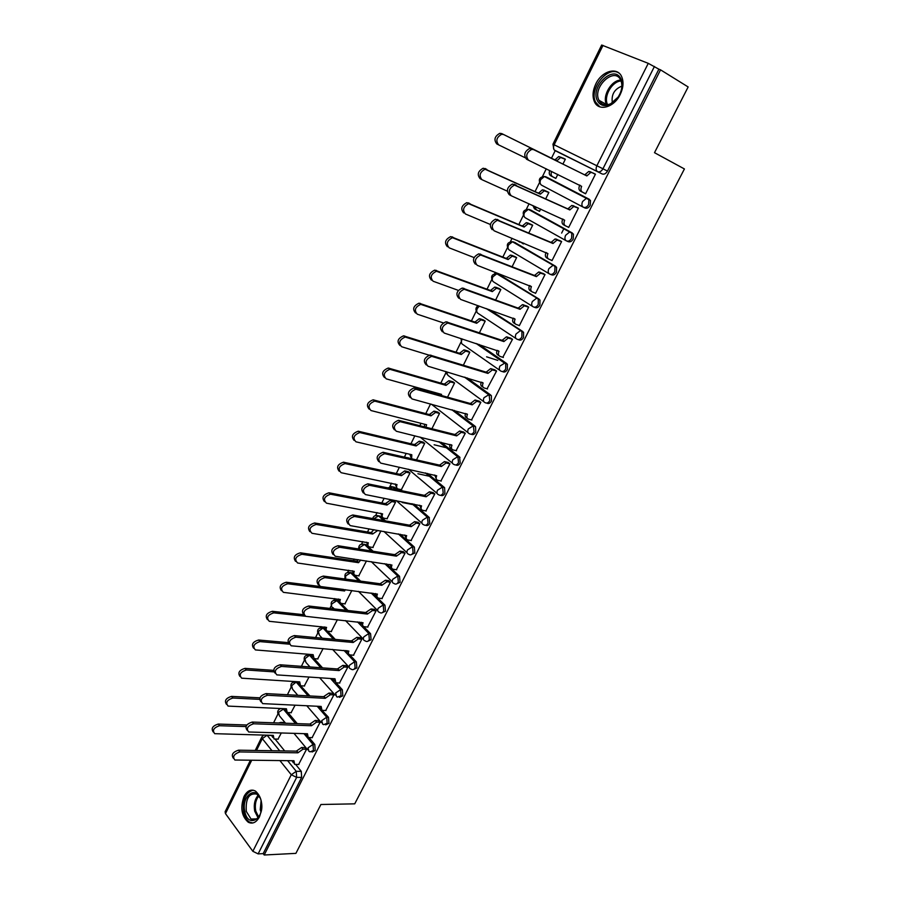 <?xml version="1.0" encoding="UTF-8"?>
<svg xmlns="http://www.w3.org/2000/svg" width="900" height="900" viewBox="0 0 900 900"><rect width="100%" height="100%" fill="white"/><g stroke="black" fill="none" stroke-linecap="round" stroke-linejoin="round"><path stroke-width="1.35" d="M583.582 207.338L584.989 208.001C586.969 208.71 588.724 207.799 590.231 205.268L590.49 200.475L587.745 198.54L588.881 199.699L588.623 204.502C587.104 207.045 585.349 207.956 583.369 207.236C581.704 206.145 581.456 204.232 582.604 201.499L586.373 198.349L587.745 198.54L545.76 176.737L544.399 176.524L540.72 179.572C539.64 182.227 539.933 184.095 541.597 185.197L583.178 207.146M566.887 241.088L568.069 241.594C570.015 242.359 571.736 241.481 573.233 238.984L573.435 234.09L570.757 232.301L571.804 233.381L571.601 238.275C570.105 240.773 568.384 241.65 566.438 240.885C564.761 239.85 564.491 237.982 565.616 235.294L569.486 232.121L570.757 232.301L529.582 209.554L528.322 209.362L524.554 212.411C523.485 215.032 523.8 216.855 525.476 217.901L566.044 240.671M550.429 274.365L551.374 274.748C553.275 275.546 554.962 274.714 556.447 272.261L556.594 267.266L553.995 265.613L554.962 266.602L554.805 271.597C553.331 274.061 551.632 274.894 549.731 274.084C548.044 273.105 547.751 271.282 548.865 268.639L552.825 265.455L553.995 265.613L513.619 241.954L512.46 241.774L508.601 244.845C507.544 247.421 507.87 249.199 509.558 250.189L549.146 273.746M534.173 307.192L534.892 307.463C536.76 308.306 538.425 307.519 539.876 305.089L539.977 300.004L537.446 298.485L538.324 299.385L538.234 304.481C536.771 306.9 535.106 307.699 533.239 306.844C531.54 305.921 531.236 304.155 532.327 301.545L536.389 298.35L537.446 298.485L497.858 273.938L496.8 273.78L492.84 276.851C491.805 279.394 492.142 281.137 493.853 282.071L532.485 306.371M518.141 339.581L518.625 339.75C520.459 340.639 522.101 339.885 523.53 337.5L523.564 332.314L521.123 330.93L521.91 331.74L521.876 336.926C520.436 339.322 518.805 340.076 516.96 339.188C515.25 338.31 514.935 336.589 516.004 334.024L520.166 330.806L521.123 330.93L487.733 309.071M502.301 371.543L502.571 371.621C504.371 372.555 505.98 371.846 507.397 369.495L507.375 364.196L505.001 362.959L505.699 363.668L505.721 368.966C504.315 371.317 502.706 372.037 500.906 371.104C499.174 370.282 498.848 368.606 499.905 366.075L505.001 362.959L477.315 343.868M486.664 403.076L486.731 403.088C488.498 404.055 490.072 403.38 491.468 401.062L491.377 395.674L489.094 394.571L489.791 400.579C488.396 402.907 486.81 403.582 485.044 402.615C483.311 401.839 482.963 400.207 483.998 397.71L489.094 394.571L465.379 377.381M471.139 434.194C472.86 435.139 474.401 434.486 475.751 432.236L475.582 426.735L473.389 425.779L474.053 431.798C472.68 434.081 471.127 434.723 469.395 433.721C467.64 433.001 467.28 431.415 468.304 428.951L473.389 425.779L452.61 409.961M455.782 464.929C457.459 465.817 458.933 465.176 460.226 463.016L459.574 456.998L457.875 456.593L458.527 462.611C457.166 464.861 455.636 465.469 453.938 464.434C452.171 463.759 451.8 462.206 452.801 459.787L457.875 456.593L439.358 441.821M440.606 495.27C442.238 496.114 443.666 495.484 444.904 493.402L444.6 487.688L442.575 487.012L443.194 493.043C441.844 495.259 440.348 495.832 438.671 494.752C436.905 494.134 436.511 492.626 437.501 490.23L442.575 487.012L425.846 473.062M425.621 525.24C427.196 526.028 428.58 525.42 429.761 523.406L429.165 517.376L427.455 517.05L428.051 523.08C426.724 525.274 425.25 525.803 423.608 524.7C421.83 524.115 421.425 522.653 422.404 520.301L427.455 517.05L412.189 503.752M410.816 554.816L414.821 553.028L414.371 547.121L412.526 546.716L413.089 552.757C411.784 554.906 410.332 555.413 408.724 554.265C406.935 553.736 406.519 552.308 407.475 549.979L412.526 546.716L398.486 533.936M396.191 584.044L400.061 582.289L399.532 576.281L397.777 576.011L398.329 582.053C397.035 584.179 395.606 584.651 394.031 583.47C392.231 582.986 391.804 581.591 392.749 579.308L397.777 576.011L384.772 563.681L397.755 576.011L399.532 576.281M381.746 612.9L385.481 611.19L384.952 605.16L383.22 604.946L383.738 610.988C382.522 613.024 381.139 613.496 379.609 612.405L379.406 612.293C377.685 611.798 377.28 610.459 378.191 608.254L383.22 604.946L371.093 592.976M367.47 641.408L371.081 639.742L370.575 633.701L368.831 633.533L369.338 639.574C368.168 641.531 366.851 641.992 365.366 640.98L364.95 640.778C363.308 640.271 362.936 638.966 363.825 636.863L368.831 633.533L357.48 621.877M353.363 669.555L356.861 667.935L356.377 661.905L354.623 661.759L355.106 667.811C354.004 669.679 352.733 670.151 351.293 669.217L350.685 668.903C349.121 668.396 348.761 667.125 349.627 665.111L354.623 661.759L343.957 650.374M339.424 697.376L342.81 695.801L342.349 689.76L340.594 689.659L341.044 695.7L337.399 697.106L336.589 696.69L335.599 693.023L340.594 689.659L330.514 678.499M325.654 724.86L328.928 723.319L328.489 717.278L326.723 717.21L327.161 723.262L323.662 724.658L322.661 724.151L321.739 720.596L326.723 717.21L317.194 706.252M312.03 752.006L315.202 750.51L314.798 744.469L313.02 744.435L313.436 750.488L310.095 751.871L308.891 751.275L308.048 747.844L313.02 744.435L303.975 733.658M244.069 796.41C240.097 807.57 241.493 816.188 248.254 822.24C252.585 824.299 256.32 822.51 259.447 816.885C263.43 805.793 262.102 797.197 255.476 791.077C251.032 788.861 247.23 790.639 244.069 796.41M595.778 83.992C592.673 90.653 592.222 96.57 594.428 101.745C598.601 111.758 614.07 107.606 620.224 94.466C623.317 87.907 623.824 82.046 621.765 76.883C617.58 66.341 601.774 70.875 595.778 83.992M555.199 150.683L551.486 158.209M546.266 168.817L542.441 176.58M539.494 182.588L535.061 191.599M529.054 203.794L526.298 209.396M523.373 215.325L518.839 224.55M512.077 238.286L510.356 241.785M507.476 247.646L502.83 257.074M495.326 272.317L494.618 273.757M491.76 279.551L487.024 289.192M476.257 311.062L471.42 320.895M460.946 342.18L456.019 352.192M445.815 372.915L440.798 383.108M436.016 392.827L435.544 393.772M430.526 403.965L425.779 413.629M420.998 423.326L419.861 425.644M414.866 435.803L410.94 443.767M406.181 453.442L404.381 457.099M399.397 467.224L396.293 473.546M391.545 483.188L389.846 486.619M384.131 498.24L381.814 502.954M377.077 512.561L375.615 515.554M369.056 528.863L367.515 532.001M362.801 541.586L361.541 544.129M354.184 559.091L353.396 560.689M348.694 570.251L347.647 572.366M344.97 577.8L344.419 578.925M334.755 598.567L333.911 600.266M331.245 605.678L329.895 608.434M320.974 626.558L320.344 627.829M317.689 633.24L315.562 637.56M307.373 654.199L306.934 655.076M304.279 660.476L301.399 666.337M291.026 687.398L287.415 694.744M277.931 714.004L273.6 722.812M603 45.383L554.153 144.799L552.949 144.225L601.661 45.045L648.259 63.349L658.879 69.188L607.477 171.09C605.936 173.666 604.159 174.623 602.134 173.947L554.276 150.03M688.151 86.951L660.544 69.84L264.195 855L295.897 853.369L320.918 804.499L354.724 803.846L684.416 168.953L654.502 152.685L688.151 86.951M658.879 69.188L660.544 69.84M275.062 739.091L284.692 750.949M295.673 764.471L301.264 771.345L296.246 771.322L296.64 777.386L258.131 853.886L252.855 851.31L225.472 813.623L225.112 811.744L250.38 760.298M258.131 853.886L263.194 853.627L264.195 855M298.609 764.494L306.54 749.261L304.841 747.562M284.884 723.206L284.051 722.531M291.06 712.732L295.065 705.206M312.086 737.663L320.108 722.25L318.386 720.574M304.279 686.002L308.993 677.07M325.71 710.505L333.844 694.913L332.089 693.259M317.666 658.946L323.1 648.574M339.502 683.033L347.749 667.249L345.96 665.629M331.2 631.575L337.376 619.729M353.464 655.222L361.811 639.248L359.989 637.65M344.902 603.877L351.844 590.512M367.594 627.075L376.054 610.898L374.197 609.334M358.762 575.842L366.48 560.936M381.892 598.579L390.465 582.199L388.586 580.669M372.791 547.47L380.925 530.91M396.371 569.722L405.067 553.151L403.144 551.644M386.989 518.749L395.527 502.256L393.66 500.85M411.03 540.517L419.839 523.733L417.892 522.27M401.355 489.679L410.017 472.984L408.116 471.611M425.869 510.941L434.801 493.954L432.821 492.514M440.887 480.994L449.955 463.793L447.93 462.397M416.509 459.866L424.688 443.351L422.752 442.012M456.086 450.664L465.289 433.249L463.241 431.887M431.933 428.704L439.537 413.348L437.569 412.043M471.488 419.94L480.836 402.322L478.744 400.995M447.559 397.136L454.567 382.973L452.576 381.701M487.058 388.822L496.575 370.991L494.449 369.697M463.387 365.152L469.8 352.215L467.764 350.978M486.585 356.816L497.79 360.394M502.83 357.289L512.516 339.255L510.356 337.995M479.43 332.752L485.213 321.064L483.154 319.871M518.783 325.339L519.322 325.699L528.671 307.103L526.466 305.887M495.686 299.914L500.827 289.519L498.724 288.36M534.892 292.95L535.567 293.366L545.029 274.523L542.79 273.352M512.156 266.648L516.645 257.569L514.507 256.455M522.506 243.405L523.395 243.922L523.766 243.169M551.126 260.089L552.015 260.618L561.611 241.526L559.327 240.39M528.84 232.92L532.665 225.203L530.483 224.123M538.099 210.611L539.505 211.388L540.675 209.014M567.281 226.654L568.688 227.43L578.408 208.08L576.09 207M545.76 198.743L548.887 192.42L546.671 191.385M553.669 177.244L555.851 178.357M553.646 177.3L555.817 178.425L557.809 174.398M595.429 174.195L593.134 173.036L595.44 174.184L585.585 193.792L583.301 192.623L585.619 193.725M561.645 233.078L563.929 228.532M547.245 177.446L589.365 199.316M530.876 210.127L572.377 233.021M514.699 242.404L555.626 266.287M498.735 274.275L539.1 299.115M489.386 309.656L522.776 331.515M478.98 344.407L506.666 363.499M467.055 377.876L490.77 395.066M454.298 410.423L475.076 426.229M441.056 442.238L459.574 456.998M407.014 457.594L409.298 458.213M427.545 473.434L444.274 487.373M392.546 486.844L394.594 487.271L397.586 489.87M413.899 504.079L429.165 517.376M378.236 515.745L380.329 516.184L385.481 520.864M400.196 534.24L414.248 546.998M364.095 544.298L366.244 544.748L373.106 551.25M386.494 563.94L399.51 576.259M350.123 572.512L352.26 572.918L360.574 581.119M372.825 593.201L384.952 605.16M336.33 600.379L338.738 601.054M340.83 603.202L347.94 610.481M359.224 622.058L361.35 624.24M363.51 626.445L370.575 633.701M327.532 631.17L335.261 639.405M345.701 650.52L346.984 651.893M349.774 654.863L356.377 661.905M314.235 658.665L322.571 667.879M332.269 678.611L332.955 679.365M336.06 682.808L342.349 689.76M273.735 671.85L246.319 669.982C240.311 671.985 238.759 674.719 241.672 678.184L299.7 681.885L300.555 685.732L309.904 695.959M333.821 694.89L330.334 694.699L325.215 698.321L267.469 695.273C261.382 697.387 259.785 700.166 262.688 703.62L321.154 706.444L321.964 710.291L328.489 717.278M287.989 712.609L297.27 723.645M308.993 737.584L314.798 744.469M277.988 739.159L281.306 733.016M563.13 158.107L565.335 159.21L563.074 158.22M546.896 177.322L545.861 177.289M530.438 210.026L529.571 210.049M514.271 242.325L513.517 242.393M498.341 274.241L497.678 274.32M324.799 628.279L322.695 627.93M307.586 654.964L309.229 655.155M294.3 681.896L295.92 682.054M284.569 708.705L285.907 710.944M284.569 708.761L282.78 708.649M263.194 853.627L301.657 777.386L301.264 771.345M562.916 164.093L565.335 159.21M306.506 749.227L303.007 749.16L297.923 752.816L296.674 750.881L301.635 747.495L305.123 747.562M293.4 762.851L292.039 760.725M233.336 758.194C231.041 754.762 232.763 752.096 238.489 750.184L296.539 751.14M297.923 752.816L239.839 751.916C233.944 753.975 232.29 756.675 234.877 760.016L293.951 760.748L294.637 764.359L298.89 764.494M245.936 726.57L219.532 725.726C213.716 727.673 212.107 730.316 214.706 733.68L273.308 735.367L274.028 738.967L278.257 739.17M272.79 737.449L271.485 735.311M213.176 731.903C210.938 728.449 212.625 725.827 218.239 724.061L246.825 724.995M278.662 722.992L280.856 722.408L281.419 723.082M284.332 722.531L280.856 722.408M320.085 722.216L316.586 722.092L311.49 725.738L310.219 723.825L315.18 720.45L318.679 720.585M306.911 735.941L305.527 733.702M247.061 730.181C244.699 726.66 246.409 723.96 252.191 722.07L310.084 724.084M311.49 725.738L253.564 723.78C247.579 725.861 245.947 728.595 248.692 731.992L307.463 733.759L308.216 737.494L312.368 737.674M325.215 698.321L323.921 696.442L328.894 693.079L332.381 693.281M320.58 708.705L319.174 706.342M260.955 701.82C258.536 698.22 260.235 695.475 266.062 693.596L323.786 696.701M326.002 710.528L322.47 710.37M244.89 811.8C240.727 795.184 257.636 783.934 261.202 801.214C265.477 818.201 248.197 829.125 244.89 811.8M260.235 798.176L256.815 794.115C248.996 792.81 245.486 798.57 246.296 811.395L251.032 819.056C254.554 820.721 257.569 819.248 260.077 814.635M260.989 812.025L260.224 809.741L261.09 800.752M253.148 790.178C245.419 792.551 242.269 800.01 243.697 812.565C244.778 817.189 246.746 820.373 249.581 822.105L252.821 822.982M597.341 100.597C589.939 86.535 614.329 63.81 620.921 78.964C623.137 84.487 622.204 90.562 618.12 97.177L610.11 104.377C604.249 106.785 599.996 105.525 597.341 100.597M620.764 80.201C614.666 66.172 592.065 87.188 598.928 100.215L598.961 100.294C601.447 104.794 605.374 105.93 610.751 103.714L618.165 97.043C621.889 91.046 622.789 85.5 620.854 80.415L620.764 80.201M612.36 102.825C611.145 94.759 614.317 89.19 621.866 86.119M619.009 73.114C607.748 65.126 588.623 89.19 595.62 102.172L599.884 106.853M259.515 699.356L232.841 698.018C226.935 699.998 225.349 702.686 228.105 706.095L286.425 708.784L287.213 712.508L291.33 712.744M226.474 704.329C224.179 700.785 225.866 698.141 231.525 696.386L259.898 697.826M301.061 685.811L304.56 686.014M299.171 684.158L297.821 681.773M239.94 676.429C237.589 672.795 239.265 670.106 244.98 668.374L273.555 670.354M347.726 667.226L344.239 666.967L339.109 670.579L337.781 668.722L342.776 665.381L346.264 665.651M334.418 681.165L333 678.656M275.029 673.11C272.531 669.409 274.23 666.63 280.114 664.774L337.646 668.981M339.109 670.579L281.543 666.416C275.366 668.565 273.791 671.389 276.851 674.887L334.991 678.791L335.88 682.774L339.806 683.055M361.8 639.225L358.312 638.899L353.171 642.499L351.821 640.665L356.827 637.346L360.304 637.684M348.435 653.332L346.995 650.633M289.282 644.04C286.718 640.249 288.405 637.425 294.345 635.58L351.686 640.935M353.171 642.499L295.808 637.2C289.519 639.371 287.989 642.24 291.206 645.795L348.874 651.082C348.007 653.119 348.379 654.401 349.965 654.908L353.779 655.245M376.043 610.886L372.566 610.492L367.414 614.07L366.03 612.259L371.048 608.962L374.524 609.367M362.621 625.151L361.17 622.271M303.716 614.599C301.072 610.706 302.749 607.849 308.756 606.015L365.895 612.529M367.414 614.07L310.241 607.601C303.863 609.806 302.355 612.72 305.741 616.331L363.06 622.755C362.171 624.893 362.565 626.209 364.23 626.715L367.909 627.109M289.316 644.164L259.965 641.599C253.856 643.624 252.338 646.403 255.398 649.924L313.132 654.671L314.066 658.631L317.947 658.969M312.604 657.079L311.231 654.514M253.586 648.18C251.156 644.456 252.821 641.734 258.593 640.024L287.887 642.6M305.325 616.23L273.78 612.855C267.57 614.914 266.085 617.738 269.303 621.304L326.588 627.401C325.755 629.415 326.137 630.686 327.724 631.215L331.504 631.609M326.194 629.685L324.81 626.94M267.401 619.594C264.892 615.78 266.546 613.012 272.374 611.314L303.75 614.7M345.353 589.68L344.565 590.985L287.764 583.762C281.452 585.855 280.001 588.712 283.387 592.346L340.346 599.535C339.48 601.639 339.885 602.944 341.55 603.472L345.206 603.911M339.952 601.954L338.546 599.029M281.385 590.648C278.798 586.744 280.44 583.942 286.335 582.244L343.17 589.399M343.114 589.511L344.565 590.985M390.465 582.199L386.989 581.726L381.825 585.281L380.419 583.504L385.447 580.23L388.912 580.714M376.988 596.633L375.514 593.55M318.353 584.786C315.619 580.804 317.284 577.901 323.348 576.079L380.284 583.785M381.825 585.281L324.866 577.62C318.386 579.87 316.912 582.817 320.456 586.496L377.415 594.09C376.504 596.306 376.92 597.668 378.664 598.163L382.219 598.613M360.697 560.07L358.537 562.68L301.916 554.299C295.515 556.425 294.098 559.327 297.652 563.006L354.262 571.331C353.374 573.525 353.801 574.875 355.556 575.392L359.077 575.887M353.88 573.908L352.451 570.78M295.56 561.341C292.871 557.336 294.514 554.501 300.465 552.814L357.053 561.24L358.065 559.665M357.053 561.24L358.537 562.68M405.056 553.163L401.49 552.589L396.416 556.144L394.841 554.681L399.915 551.126L403.493 551.7M391.534 567.754L390.037 564.469M333.169 554.58C330.334 550.597 331.942 547.65 338.006 545.726L394.841 554.681M396.416 556.144L339.559 547.245C333.101 549.574 331.684 552.577 335.295 556.256L391.961 565.054C391.016 567.36 391.444 568.755 393.244 569.261L396.709 569.779M381.206 531.18L377.662 530.572L372.668 534.026L316.136 524.441C309.757 526.658 308.385 529.616 312.019 533.295L368.348 542.79C367.436 545.051 367.886 546.446 369.675 546.964L373.118 547.515M367.976 545.512L366.525 542.194M309.904 531.664C307.114 527.67 308.7 524.779 314.651 522.99L371.16 532.62L373.849 529.684M371.16 532.62L372.668 534.026M419.827 523.755L416.16 523.091L411.199 526.646L409.59 525.206L414.551 521.663L418.252 522.337M406.271 538.526L404.752 535.028M348.188 524.002C345.229 520.043 346.781 517.039 352.822 514.98L409.59 525.206M411.199 526.646L354.409 516.465C348.041 518.85 346.657 521.91 350.246 525.611L406.676 535.669C405.72 537.998 406.136 539.438 407.925 539.989L411.379 540.574M395.516 502.267L391.871 501.57L386.989 505.024L330.502 494.201C324.225 496.485 322.875 499.478 326.486 503.19L382.613 513.889C381.679 516.184 382.118 517.613 383.906 518.186L387.326 518.805M382.252 516.769L380.779 513.248M324.45 501.626C321.536 497.644 323.055 494.707 328.984 492.784L385.447 503.651L390.33 500.209L392.096 501.604M413.269 504.686L402.154 502.504M394.009 500.918L390.555 500.243M385.447 503.651L386.989 505.024M434.79 493.976L431.021 493.223L426.161 496.766L424.519 495.371L429.379 491.827L433.192 492.593M421.189 508.95L419.659 505.215M363.409 493.02C360.338 489.082 361.811 486.022 367.841 483.829L424.519 495.371M426.161 496.766L369.461 485.28C363.195 487.733 361.834 490.826 365.389 494.561L421.582 505.901C420.615 508.275 421.009 509.749 422.798 510.345L426.229 511.009M410.006 473.006L406.26 472.219L401.468 475.661L345.06 463.579C338.873 465.93 337.567 468.968 341.134 472.702L397.046 484.639C396.101 486.968 396.529 488.43 398.306 489.049L401.715 489.746M396.709 487.688L395.213 483.941M339.176 471.195C336.15 467.246 337.59 464.254 343.507 462.195L399.904 474.322L404.685 470.88L406.598 472.264M429.784 476.348L417.904 473.749M408.488 471.69L405.022 470.936M399.904 474.322L401.468 475.661M449.933 463.826L446.074 462.971L441.315 466.515L439.639 465.154L444.397 461.61L448.335 462.488M436.331 479.07L434.745 475.02M378.844 461.632C375.649 457.729 377.044 454.613 383.051 452.272L439.639 465.154M441.315 466.515L384.705 453.679C378.54 456.199 377.213 459.349 380.734 463.118L436.68 475.774C435.69 478.17 436.084 479.689 437.85 480.33L441.27 481.072M424.665 443.385L420.817 442.496L416.137 445.939L359.798 432.551C353.711 434.97 352.44 438.064 355.973 441.821L411.795 454.736L411.626 458.752M411.356 458.291L409.826 454.286M354.105 440.381C350.955 436.466 352.327 433.406 358.211 431.213L414.54 444.634L419.22 441.191L421.279 442.564M446.951 447.874L434.115 444.769M423.146 442.103L419.67 441.259M414.54 444.634L416.137 445.939M465.277 433.294L461.306 432.338L456.66 435.881L454.95 434.554L459.596 431.021L463.669 432M451.676 448.808L451.406 448.594C449.798 448.009 449.348 446.625 450.034 444.442M394.47 429.829C391.151 425.959 392.49 422.786 398.464 420.3L454.95 434.554M456.66 435.881L400.151 421.661C394.088 424.249 392.794 427.444 396.293 431.246L451.969 445.252C450.956 447.683 451.339 449.246 453.094 449.933L456.502 450.754M439.515 413.392L435.566 412.402L430.988 415.845L374.726 401.13C368.741 403.616 367.504 406.755 371.014 410.546L426.589 424.755L425.914 427.174M424.406 426.791L424.62 424.249M369.225 409.174C365.951 405.293 367.245 402.176 373.118 399.825L429.368 414.574L433.935 411.142L436.14 412.493M464.94 419.355L464.175 419.152M437.985 412.155L434.509 411.221M429.368 414.574L430.988 415.845M480.814 402.368L476.752 401.31L472.196 404.843L470.464 403.549L475.009 400.027L479.205 401.119M467.235 418.162L466.808 417.848C465.188 417.195 464.76 415.744 465.514 413.471M410.321 397.609C406.879 393.772 408.139 390.544 414.09 387.9L470.464 403.549M472.196 404.843L415.811 389.228C409.849 391.871 408.589 395.111 412.043 398.947L467.449 414.338C466.425 416.801 466.785 418.41 468.54 419.152L471.926 420.053M454.545 383.017L450.506 381.938L446.029 385.369L389.858 369.304C383.974 371.846 382.77 375.03 386.235 378.855L441.574 394.391L441.157 395.348M439.312 394.83L439.605 393.84M384.548 377.561C381.15 373.714 382.376 370.541 388.215 368.032L444.364 384.131L448.841 380.711L451.181 382.039M453.026 381.836L449.516 380.812M444.364 384.131L446.029 385.369M496.541 371.048L492.39 369.889L487.946 373.41L486.169 372.161L490.613 368.64L494.955 369.855M483.007 387.124L482.423 386.696C480.78 385.988 480.375 384.457 481.207 382.106M426.262 364.928C422.854 361.058 424.069 357.772 429.93 355.061L486.169 372.161M487.946 373.41L431.685 356.344C425.824 359.055 424.598 362.351 428.017 366.221L483.131 383.029C482.085 385.526 482.434 387.18 484.178 387.968L487.541 388.957M469.766 352.271L465.626 351.09L461.261 354.51L405.191 337.05C399.409 339.66 398.239 342.9 401.67 346.748L432.304 356.152M400.005 345.51C396.574 341.662 397.744 338.434 403.515 335.824L459.562 353.317L463.928 349.897L466.425 351.202M468.27 351.135L464.726 350.01M459.562 353.317L461.261 354.51M512.483 339.311L508.23 338.051L503.887 341.572L502.088 340.358L506.419 336.848L510.93 338.197M498.994 355.68L498.229 355.151C496.564 354.375 496.192 352.766 497.104 350.325M442.406 331.796C439.043 327.892 440.235 324.551 445.984 321.784L502.088 340.358M503.887 341.572L447.784 323.021C442.024 325.8 440.831 329.141 444.195 333.045L499.016 351.315C497.959 353.846 498.296 355.545 500.017 356.389L503.37 357.469M485.179 321.131L480.949 319.838L476.674 323.269L420.739 304.369C415.058 307.046 413.91 310.331 417.308 314.213L443.216 322.875M415.598 313.02C412.211 309.139 413.348 305.865 419.017 303.188L474.952 322.099L479.216 318.69L481.86 319.973M483.716 320.062L480.127 318.825M474.952 322.099L476.674 323.269M528.626 307.17L524.284 305.809L520.043 309.308L518.209 308.137L522.439 304.639L527.141 306.135M515.194 323.82L514.238 323.201C512.561 322.335 512.212 320.647 513.202 318.139M458.775 298.215C455.456 294.266 456.615 290.88 462.274 288.045L518.209 308.137M520.043 309.308L464.108 289.238C458.449 292.084 457.279 295.47 460.598 299.419L515.104 319.174C514.035 321.761 514.35 323.494 516.06 324.394L519.39 325.564M500.794 289.586L496.463 288.202L492.3 291.611L436.489 271.26C430.909 274.005 429.795 277.335 433.147 281.25L458.336 290.374M431.404 280.102C428.062 276.188 429.165 272.858 434.745 270.124L490.534 290.486L494.696 287.089L497.486 288.349M499.399 288.608L495.72 287.235M490.534 290.486L492.3 291.611M544.995 274.601L540.562 273.127L536.411 276.626L534.533 275.49L538.673 272.002L543.634 273.69M531.619 291.544L530.46 290.824C528.773 289.89 528.457 288.113 529.515 285.525M475.369 264.173C472.084 260.19 473.22 256.748 478.777 253.845L534.533 275.49M536.411 276.626L480.656 255.004C475.099 257.895 473.951 261.349 477.236 265.331L531.405 286.627C530.314 289.238 530.618 291.026 532.327 291.971L535.635 293.243M516.6 257.648L512.19 256.151L508.118 259.56L452.464 237.713C446.985 240.514 445.894 243.889 449.201 247.849L474.075 257.58M447.424 246.746C444.116 242.786 445.207 239.411 450.675 236.61L506.317 258.469L510.39 255.071L513.315 256.32M515.34 256.793L511.515 255.24M506.317 258.469L508.118 259.56M561.566 241.616L557.044 240.03L553.005 243.506L551.081 242.415L555.131 238.939L560.52 240.907M548.28 258.829L546.896 258.019C545.209 257.017 544.916 255.184 546.019 252.54L546.053 252.472M492.188 229.669C488.959 225.63 490.072 222.131 495.529 219.184L551.081 242.415M553.005 243.506L497.441 220.286C491.974 223.245 490.86 226.744 494.089 230.782L547.931 253.643C546.817 256.298 547.11 258.131 548.798 259.132L552.082 260.494M532.62 225.292L528.12 223.684L524.137 227.081L468.652 203.704C463.275 206.561 462.218 209.993 465.469 213.998L490.365 224.482M518.906 241.144L523.462 243.799M519.66 242.134L517.298 240.469M463.657 212.929C460.395 208.935 461.452 205.504 466.83 202.646L522.315 226.046L526.275 222.649L529.358 223.875M531.664 224.64L527.512 222.84M522.315 226.046L524.137 227.081M578.363 208.181L573.761 206.471L569.812 209.947L567.855 208.901L571.804 205.436L578.317 208.035M565.166 225.675L563.546 224.786C561.87 223.729 561.6 221.85 562.725 219.161L562.815 218.981M510.784 195.525L509.243 194.681C506.059 190.586 507.15 187.042 512.505 184.028L567.855 208.901M569.812 209.947L514.462 185.085C509.096 188.1 508.005 191.655 511.189 195.739L564.671 220.219C563.546 222.907 563.816 224.786 565.481 225.855L568.755 227.306M548.842 192.521L544.252 190.8L540.371 194.186L485.066 169.222C479.79 172.148 478.755 175.635 481.961 179.685L507.262 191.126M534.78 206.37L536.299 209.812L539.561 211.264M535.984 209.632L534.454 208.789L532.913 205.526M481.556 179.46L480.116 178.661C476.899 174.623 477.934 171.135 483.21 168.221L538.515 193.185L542.385 189.81L545.591 191.002M548.887 192.42L543.724 190.013M538.515 193.185L540.371 194.186M586.845 175.939L585.011 174.611L588.701 171.484L590.153 171.686L592.155 172.688L590.704 172.474L586.845 175.939L533.678 149.648L531.731 149.389C526.455 152.471 525.386 156.071 528.514 160.211L581.636 186.345C580.489 189.079 580.748 191.014 582.401 192.127L585.641 193.68M582.289 192.071L580.421 191.104C578.768 189.99 578.509 188.066 579.645 185.333L579.791 185.04M528.514 160.211L526.534 159.199C523.395 155.059 524.464 151.459 529.74 148.388L531.675 148.646L584.854 174.938M595.384 174.296L592.155 172.688M565.279 159.311L560.61 157.489L556.819 160.864L503.651 134.55L501.716 134.28C496.53 137.261 495.517 140.805 498.679 144.9L525.071 157.703M551.632 171.405C550.721 173.959 551.059 175.736 552.634 176.749L555.874 178.312M552.634 176.749L550.755 175.781C549.191 174.78 548.842 173.014 549.72 170.482M498.679 144.9L496.789 143.933C493.627 139.838 494.629 136.305 499.815 133.324L501.75 133.594L554.918 159.907L558.709 156.532L562.05 157.703M554.918 159.907L556.819 160.864M602.134 173.947L554.985 150.581C553.331 149.422 553.05 147.499 554.153 144.799L596.869 165.757L648.259 63.349M271.474 735.48L267.188 735.367L279.709 750.87M287.64 760.68L296.246 771.322L291.274 774.754L279.923 760.601M272.002 750.735L262.316 738.653L256.5 750.476M251.674 760.309L225.472 813.623M252.855 851.31L291.274 774.754L296.64 777.386L301.657 777.386M547.38 177.514L544.298 176.513M531.214 210.274L528.03 209.306M515.261 242.629L511.988 241.695M499.5 274.567L496.147 273.656M516.049 338.58L478.339 313.549C476.618 312.66 476.269 310.973 477.293 308.464L479.329 306.09M499.826 370.361L463.016 344.632C461.295 343.8 460.924 342.146 461.925 339.671L462.33 338.974M483.84 401.726L447.885 375.322L446.332 371.689M468.056 432.697L431.426 404.213M452.498 463.264L420.041 437.074M409.027 457.999L407.599 457.83M437.141 493.447L408.42 469.215M394.594 487.271L392.884 486.911L395.876 489.521M421.988 523.26L396.315 500.636M380.329 516.184L378.619 515.869L383.76 520.549M407.036 552.701L383.884 531.416M366.244 544.748L364.522 544.477L371.385 550.98L364.489 544.466L359.595 547.616L359.145 549.056M392.276 581.783L371.261 561.645M352.316 572.974L350.595 572.738L358.841 580.883M338.558 600.874L336.825 600.66L346.207 610.29M324.844 628.425L323.224 628.256L333.517 639.236M311.231 655.65L309.791 655.526L320.816 667.755M297.81 682.56L296.505 682.481L308.149 695.857M284.558 709.178L283.376 709.121L295.515 723.577M282.656 708.615L283.376 709.121L278.505 712.384L279.394 715.804L285.57 723.229M291.251 687.836C290.205 683.707 291.825 681.806 296.111 682.121L291.623 685.721L292.59 689.254L297.799 695.306M304.515 660.949C303.446 656.73 305.1 654.829 309.476 655.234L304.897 658.755L305.933 662.4L310.005 666.967M324.731 628.211L322.999 628.043L318.33 631.462L319.444 635.231L322.178 638.179M334.654 600.154L336.825 600.66L331.92 603.844C331.076 605.914 331.47 607.207 333.101 607.736L334.249 608.929M348.435 572.254L350.595 572.738L345.668 575.899L345.6 579.094M362.385 544.016L364.489 544.466C360.529 543.533 358.582 545.04 358.65 548.977M376.515 515.43L378.619 515.869L373.804 518.749M390.814 486.506L392.884 486.911L389.329 488.183M405.293 457.223L406.418 457.56M267.041 735.199L262.316 738.653L261.877 736.898L263.678 735.109M607.477 171.09L602.944 168.784C601.403 171.382 599.614 172.339 597.589 171.675C595.946 170.505 595.699 168.536 596.869 165.757L602.944 168.784L654.446 66.442M298.046 752.558L296.674 750.881M303.007 749.16L301.635 747.495M239.839 751.916L238.489 750.184M218.239 724.061L219.532 725.726M311.614 725.467L310.219 723.825M316.586 722.092L315.18 720.45M253.564 723.78L252.191 722.07M325.35 698.051L323.921 696.442M330.334 694.699L328.894 693.079M267.469 695.273L266.062 693.596M257.996 817.695L254.711 811.204C253.564 804.611 254.734 799.29 258.21 795.217M258.817 795.904C255.679 799.886 254.666 804.926 255.757 811.024L258.626 816.986M598.961 100.294L606.465 104.456C602.021 96.12 611.325 80.1 620.707 80.1M621.101 81C612.067 81.203 603.281 96.547 607.534 104.535L607.624 104.726M231.525 696.386L232.841 698.018M244.98 668.374L246.319 669.982M339.244 670.309L337.781 668.722M344.239 666.967L342.776 665.381M281.543 666.416L280.114 664.774M353.306 642.217L351.821 640.665M358.312 638.899L356.827 637.346M295.808 637.2L294.345 635.58M367.549 613.789L366.03 612.259M372.566 610.492L371.048 608.962M310.241 607.601L308.756 606.015M258.593 640.024L259.965 641.599M272.374 611.314L273.78 612.855M343.429 589.433L344.7 590.715M286.335 582.244L287.764 583.762M381.971 585.011L380.419 583.504M386.989 581.726L385.447 580.23M324.866 577.62L323.348 576.079M357.188 560.97L358.673 562.399M300.465 552.814L301.916 554.299M396.562 555.863L394.988 554.4M401.603 552.611L400.016 551.149M339.683 547.256L338.13 545.749M371.295 532.339L372.814 533.745M314.775 523.012L316.26 524.464M411.345 526.354L409.736 524.925M416.385 523.125L414.776 521.696M354.69 516.499L353.104 515.025M385.582 503.37L387.124 504.743M329.265 492.829L330.784 494.246M426.308 496.485L424.665 495.079M431.359 493.267L429.716 491.873M369.9 485.336L368.28 483.896M400.05 474.041L401.614 475.38M343.946 462.262L345.488 463.635M441.461 466.223L439.785 464.861M446.524 463.039L444.848 461.678M385.301 453.757L383.647 452.351M414.686 444.341L416.284 445.646M358.808 431.303L360.394 432.641M456.806 435.577L455.096 434.25M461.88 432.416L460.17 431.1M451.969 445.252L451.361 444.769M400.916 421.762L399.218 420.401M425.846 424.564L426.454 425.048M429.502 414.281L431.134 415.553M373.871 399.938L375.48 401.243M472.354 404.55L470.61 403.256M477.439 401.411L475.695 400.129M467.449 414.338L466.74 413.809M416.734 389.34L415.001 388.024M440.73 394.155L441.428 394.684M444.51 383.839L446.175 385.076M389.126 368.168L390.769 369.428M488.093 373.106L486.326 371.858M493.189 370.001L491.411 368.752M483.131 383.029L482.299 382.433M432.765 356.479L430.999 355.196M459.709 353.014L461.407 354.218M404.584 335.981L406.26 337.196M504.045 341.257L502.234 340.043M509.141 338.186L507.33 336.971M499.016 351.315L498.015 350.629M449.01 323.179L447.21 321.941M475.099 321.795L476.831 322.965M420.244 303.356L421.954 304.537M520.2 309.004L518.355 307.822M525.319 305.944L523.462 304.774M515.104 319.174L513.855 318.364M465.48 289.418L463.646 288.225M490.691 290.183L492.446 291.308M436.106 270.315L437.861 271.451M536.569 276.311L534.69 275.175M541.699 273.285L539.809 272.16M531.405 286.627L529.762 285.615M482.175 255.195L480.308 254.047M506.475 258.165L508.275 259.245M452.194 236.824L453.971 237.915M553.163 243.191L551.25 242.1M558.293 240.199L556.369 239.119M547.931 253.643L546.019 252.54M499.106 220.5L497.194 219.398M522.472 225.731L524.295 226.766M468.484 202.871L470.306 203.929M569.97 209.621L568.012 208.575M575.111 206.662L573.142 205.627M564.671 220.219L562.725 219.161M516.274 185.321L514.316 184.264M538.661 192.87L540.529 193.871M485.01 168.469L486.866 169.481M587.014 175.612L585.011 174.611M581.636 186.345L579.645 185.333M533.678 149.648L531.675 148.646M555.075 159.581L556.988 160.537M501.75 133.594L503.651 134.55M280.924 708.536C277.976 709.526 277.054 711.484 278.134 714.409M307.62 749.745L294.007 733.376M338.411 600.727L336.679 600.525C332.1 599.929 330.39 601.83 331.537 606.229M352.26 572.918L350.527 572.681C345.848 571.984 344.104 573.885 345.285 578.385M414.371 547.121L412.38 546.694L398.329 533.914M429.39 517.59L427.196 517.016L411.907 503.696M444.6 487.688L442.192 486.968L425.419 472.961M459.99 457.402L457.391 456.525L438.784 441.675M475.582 426.735L472.781 425.7L451.845 409.759M491.377 395.674L488.374 394.481L464.4 377.089M507.375 364.196L504.169 362.846L476.066 343.451M523.564 332.314L486.124 308.498M539.977 300.004L496.8 273.78C491.94 273.983 490.511 276.3 492.514 280.755M556.594 267.266L512.46 241.774C507.577 242.089 506.183 244.474 508.286 248.929M573.435 234.09L528.322 209.362C523.406 209.801 522.056 212.243 524.261 216.697M590.49 200.475L544.399 176.524C539.449 177.086 538.132 179.595 540.45 184.05M321.3 722.576L306.81 705.769M335.149 695.092L319.68 677.779M322.999 628.043C318.521 627.548 316.834 629.449 317.947 633.746M349.178 667.271L332.584 649.395M363.364 639.124L345.499 620.595M377.73 610.627L358.414 591.356M383.614 520.526L378.473 515.846C375.581 514.935 373.646 515.835 372.656 518.546M395.606 489.465L392.625 486.877L387.765 487.868M407.171 457.729L404.966 457.223M445.466 371.43L446.389 373.882M461.059 338.558L461.576 343.226M478.159 305.662C475.673 307.384 475.267 309.555 476.944 312.176M552.949 144.225L553.905 149.501M261.832 736.988L255.218 750.465M256.523 818.899L251.032 819.056M610.751 103.714L610.11 104.377M401.49 552.589L399.915 551.126M339.559 547.245L338.006 545.726M314.651 522.99L316.136 524.441M416.16 523.091L414.551 521.663M354.409 516.465L352.822 514.98M390.33 500.209L391.871 501.57M328.984 492.784L330.502 494.201M431.021 493.223L429.379 491.827M369.461 485.28L367.841 483.829M404.685 470.88L406.26 472.219M343.507 462.195L345.06 463.579M446.074 462.971L444.397 461.61M384.705 453.679L383.051 452.272M419.22 441.191L420.817 442.496M358.211 431.213L359.798 432.551M461.306 432.338L459.596 431.021M400.151 421.661L398.464 420.3M433.935 411.142L435.566 412.402M373.118 399.825L374.726 401.13M476.752 401.31L475.009 400.027M415.811 389.228L414.09 387.9M448.841 380.711L450.506 381.938M388.215 368.032L389.858 369.304M492.39 369.889L490.613 368.64M431.685 356.344L429.93 355.061M463.928 349.897L465.626 351.09M403.515 335.824L405.191 337.05M508.23 338.051L506.419 336.848M447.784 323.021L445.984 321.784M479.216 318.69L480.949 319.838M419.017 303.188L420.739 304.369M524.284 305.809L522.439 304.639M464.108 289.238L462.274 288.045M494.696 287.089L496.463 288.202M434.745 270.124L436.489 271.26M540.562 273.127L538.673 272.002M480.656 255.004L478.777 253.845M510.39 255.071L512.19 256.151M450.675 236.61L452.464 237.713M557.044 240.03L555.131 238.939M497.441 220.286L495.529 219.184M526.275 222.649L528.12 223.684M466.83 202.646L468.652 203.704M573.761 206.471L571.804 205.436M514.462 185.085L512.505 184.028M542.385 189.81L544.252 190.8M483.21 168.221L485.066 169.222M590.704 172.474L588.701 171.484M531.731 149.389L529.74 148.388M558.709 156.532L560.61 157.489M499.815 133.324L501.716 134.28"/></g></svg>
